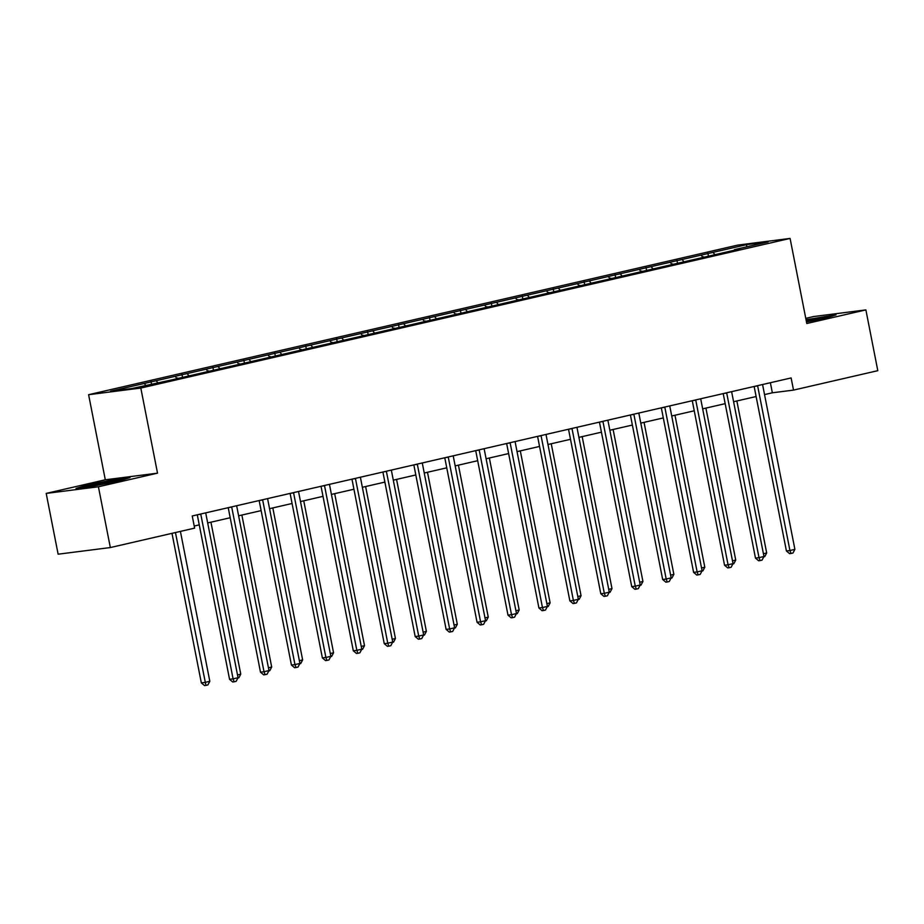 <?xml version="1.0" encoding="UTF-8"?>
<svg xmlns="http://www.w3.org/2000/svg" width="924" height="924" viewBox="0 0 924 924"><rect width="100%" height="100%" fill="white"/><g stroke="black" fill="none" stroke-linecap="round" stroke-linejoin="round"><path stroke-width="1.39" d="M46.2 493.416L98.418 486.775L157.519 473.157L105.301 479.787L46.2 493.416L58.12 554.192L110.337 547.551L194.629 528.124L192.238 515.973L791.129 377.939L793.52 390.101L877.8 370.674L865.88 309.898L813.663 316.539L805.763 318.353M105.301 479.787L88.6 394.698L737.872 245.068L790.089 238.427L140.818 388.057L88.6 394.698M746.707 244.617L110.534 391.233L131.982 388.507L170.848 380.087L739.593 249.006L734.441 249.653L768.156 241.892L746.707 244.617L746.627 246.847M177.385 378.574L177.593 377.997M156.144 380.723L157.692 382.582M175.179 376.334L177.108 378.644M208.316 371.448L208.524 370.871M187.075 373.596L188.635 375.456M206.11 369.207L208.05 371.506M239.258 364.31L239.466 363.733M218.018 366.458L219.565 368.318M237.052 362.081L238.981 364.379M270.189 357.184L270.397 356.606M248.949 359.332L250.508 361.192M267.983 354.943L269.923 357.253M301.132 350.057L301.339 349.48M279.88 352.206L281.439 354.065M298.926 347.817L300.854 350.115M332.062 342.931L332.27 342.342M310.822 345.079L312.381 346.927M329.856 340.69L331.785 342.989M363.005 335.793L363.213 335.216M341.753 337.941L343.312 339.801M360.799 333.552L362.728 335.862M393.936 328.667L394.144 328.089M372.695 330.815L374.255 332.675M391.73 326.426L393.659 328.725M424.878 321.54L425.086 320.951M403.626 323.689L405.186 325.537M422.672 319.3L424.601 321.598M455.809 314.403L456.017 313.825M434.569 316.551L436.128 318.41M453.603 312.162L455.532 314.472M486.752 307.276L486.96 306.699M465.5 309.424L467.059 311.284M484.546 305.036L486.474 307.334M517.683 300.15L517.89 299.561M496.442 302.298L498.001 304.146M515.476 297.909L517.405 300.208M548.625 293.012L548.821 292.434M527.373 295.16L528.932 297.02M546.419 290.771L548.348 293.081M579.556 285.886L579.764 285.308M558.315 288.034L559.875 289.893M577.35 283.645L579.279 285.955M610.487 278.759L610.695 278.182M589.246 280.908L590.806 282.756M608.281 276.519L610.221 278.817M641.429 271.621L641.637 271.044M620.189 273.77L621.736 275.629M639.223 269.381L641.152 271.691M672.36 264.495L672.568 263.918M651.12 266.643L652.679 268.503M670.154 262.254L672.095 264.564M703.303 257.369L703.511 256.791M682.062 259.517L683.61 261.377M701.097 255.128L703.025 257.426M734.234 250.231L734.441 249.653M712.993 252.379L714.552 254.239M98.418 486.775L110.337 547.551M157.519 473.157L140.818 388.057M790.089 238.427L806.779 323.516L865.88 309.898M764.529 394.594L772.349 392.792L793.52 390.101M194.213 526.033L199.261 524.867M207.681 522.938L230.203 517.74M238.611 515.8L261.134 510.614M269.554 508.674L292.076 503.488M300.485 501.547L323.007 496.35M331.427 494.409L353.938 489.223M362.358 487.283L384.881 482.097M393.301 480.157L415.812 474.959M424.232 473.019L446.754 467.833M455.174 465.892L477.685 460.706M486.105 458.766L508.627 453.568M517.047 451.628L539.558 446.442M547.978 444.502L570.501 439.316M578.909 437.375L601.432 432.178M609.852 430.238L632.374 425.052M640.782 423.111L663.305 417.925M671.725 415.985L694.247 410.787M702.656 408.847L725.178 403.661M733.598 401.721L756.121 396.535M144.236 383.472L145.796 385.32M770.373 382.732L772.349 392.792M707.842 253.037L708.361 255.671M676.911 260.164L677.419 262.797M645.968 267.302L646.488 269.923M615.038 274.428L615.546 277.061M584.095 281.554L584.615 284.188M553.164 288.692L553.672 291.314M522.222 295.819L522.741 298.452M491.291 302.945L491.799 305.578M460.348 310.083L460.868 312.705M429.417 317.209L429.937 319.843M398.475 324.336L398.995 326.969M367.544 331.473L368.064 334.095M336.602 338.6L337.121 341.233M305.671 345.726L306.191 348.36M274.74 352.864L275.248 355.486M243.797 359.99L244.317 362.624M212.867 367.117L213.375 369.75M181.924 374.243L182.444 376.877M150.993 381.381L151.501 384.003M806.479 321.956L824.751 318.295L836.024 314.888L806.04 319.75M91.776 486.417L118.769 481.011L130.041 477.593L114.322 479.602L87.318 485.008L76.045 488.415L91.776 486.417M754.146 386.475L786.416 550.97L789.939 550.519L757.645 385.92A2.483 2.033 82.8 0 0 757.588 385.678M794.894 549.376L792.977 553.014L790.99 553.464L789.939 550.519L794.894 549.376L762.612 384.777A2.483 2.033 82.8 0 1 762.566 384.523M790.99 553.464L789.581 553.649L786.416 550.97M763.42 553.719L766.677 552.968L736.855 400.97M766.677 552.968L764.749 556.606L763.79 556.826M819.091 319.438A16.124 0.762 -11.1 0 0 824.901 317.752A16.124 0.762 -11.1 0 0 824.878 317.625A16.124 0.762 -11.1 0 0 806.202 320.593M806.144 320.27L832.836 315.858M113.109 482.143A16.124 0.762 -11.1 0 0 118.919 480.457A16.124 0.762 -11.1 0 0 110.903 481.3A16.124 0.762 -11.1 0 0 93.971 484.661A16.124 0.762 -11.1 0 0 87.387 486.648A16.124 0.762 -11.1 0 0 95.68 485.631M79.476 487.988L87.907 485.435L114.068 480.191L126.854 478.563M723.203 393.601L755.474 558.096L759.008 557.646L726.714 393.058A2.483 2.033 82.8 0 0 726.657 392.804M763.963 556.502L762.034 560.14L760.059 560.602L759.008 557.646L763.963 556.502L731.669 391.915A2.483 2.033 82.8 0 1 731.635 391.661M760.059 560.602L758.639 560.776L755.474 558.096M692.272 400.727L724.543 565.222L728.066 564.772L695.772 400.184A2.483 2.033 82.8 0 0 695.714 399.93M733.032 563.64L731.103 567.278L729.117 567.729L728.066 564.772L733.032 563.64L700.739 399.041A2.483 2.033 82.8 0 1 700.692 398.787M729.117 567.729L727.708 567.913L724.543 565.222M732.478 560.845L735.735 560.094L705.913 408.096M735.735 560.094L733.818 563.732L732.859 563.952M701.547 567.971L704.804 567.221L674.982 415.234M704.804 567.221L702.875 570.859L701.928 571.078M661.33 407.854L693.601 572.36L697.135 571.91L664.841 407.311A2.483 2.033 82.8 0 0 664.783 407.068M702.09 570.766L700.161 574.405L698.186 574.855L697.135 571.91L702.09 570.766L669.796 406.167A2.483 2.033 82.8 0 1 669.761 405.913M698.186 574.855L696.765 575.04L693.601 572.36M630.399 414.992L662.67 579.487L666.192 579.036L633.91 414.449A2.483 2.033 82.8 0 0 633.841 414.195M671.159 577.893L669.23 581.531L667.244 581.993L666.192 579.036L671.159 577.893L638.865 413.305A2.483 2.033 82.8 0 1 638.819 413.051M667.244 581.993L665.834 582.166L662.67 579.487M599.457 422.118L631.727 586.613L635.262 586.163L602.968 421.575A2.483 2.033 82.8 0 0 602.91 421.321M640.216 585.019L638.288 588.657L636.313 589.119L635.262 586.163L640.216 585.019L607.923 420.432A2.483 2.033 82.8 0 1 607.888 420.177M636.313 589.119L634.904 589.304L631.727 586.613M670.605 575.109L673.862 574.358L644.051 422.36M673.862 574.358L671.944 577.997L670.986 578.216M639.674 582.236L642.931 581.485L613.109 429.487M642.931 581.485L641.002 585.123L640.055 585.342M608.731 589.362L611.988 588.611L582.178 436.625M611.988 588.611L610.071 592.249L609.112 592.469M577.8 596.5L581.057 595.749L551.235 443.751M581.057 595.749L579.129 599.387L578.181 599.607M546.858 603.626L550.115 602.875L520.304 450.877M550.115 602.875L548.198 606.514L547.239 606.733M515.927 610.752L519.184 610.002L489.362 458.015M519.184 610.002L517.255 613.64L516.308 613.859M484.984 617.89L488.253 617.128L458.431 465.142M488.253 617.128L486.324 620.766L485.366 620.986M454.054 625.017L457.311 624.266L427.489 472.268M457.311 624.266L455.382 627.904L454.435 628.124M423.111 632.143L426.38 631.392L396.558 479.406M426.38 631.392L424.451 635.031L423.492 635.25M392.18 639.269L395.437 638.519L365.615 486.532M395.437 638.519L393.508 642.157L392.561 642.376M361.249 646.407L364.506 645.657L334.684 493.659M364.506 645.657L362.578 649.295L361.619 649.514M330.307 653.534L333.564 652.783L303.742 500.796M333.564 652.783L331.635 656.421L330.688 656.641M299.376 660.66L302.633 659.909L272.811 507.923M302.633 659.909L300.704 663.548L299.746 663.767M268.434 667.798L271.691 667.047L241.869 515.049M271.691 667.047L269.773 670.685L268.815 670.905M568.526 429.244L600.796 593.751L604.319 593.3L572.037 428.701A2.483 2.033 82.8 0 0 571.968 428.459M609.286 592.157L607.357 595.795L605.37 596.246L604.319 593.3L609.286 592.157L576.992 427.558A2.483 2.033 82.8 0 1 576.946 427.304M605.37 596.246L603.961 596.43L600.796 593.751M537.583 436.382L569.854 600.877L573.388 600.427L541.094 435.839A2.483 2.033 82.8 0 0 541.037 435.585M578.343 599.283L576.414 602.922L574.439 603.384L573.388 600.427L578.343 599.283L546.049 434.696A2.483 2.033 82.8 0 1 546.015 434.442M574.439 603.384L573.03 603.557L569.854 600.877M506.652 443.508L538.923 608.004L542.457 607.553L510.163 442.966A2.483 2.033 82.8 0 0 510.094 442.712M547.412 606.41L545.483 610.048L543.497 610.51L542.457 607.553L547.412 606.41L515.118 441.822A2.483 2.033 82.8 0 1 515.084 441.568M543.497 610.51L542.088 610.695L538.923 608.004M475.71 450.635L507.992 615.141L511.515 614.691L479.221 450.092A2.483 2.033 82.8 0 0 479.163 449.849M516.47 613.548L514.553 617.186L512.566 617.636L511.515 614.691L516.47 613.548L484.176 448.949A2.483 2.033 82.8 0 1 484.141 448.694M512.566 617.636L511.157 617.821L507.992 615.141M444.779 457.773L477.05 622.268L480.584 621.817L448.29 457.23A2.483 2.033 82.8 0 0 448.232 456.976M485.539 620.674L483.61 624.312L481.623 624.774L480.584 621.817L485.539 620.674L453.245 456.086A2.483 2.033 82.8 0 1 453.21 455.821M481.623 624.774L480.214 624.947L477.05 622.268M413.837 464.899L446.119 629.394L449.642 628.944L417.348 464.356A2.483 2.033 82.8 0 0 417.29 464.102M454.596 627.8L452.679 631.439L450.693 631.901L449.642 628.944L454.596 627.8L422.314 463.213A2.483 2.033 82.8 0 1 422.268 462.959M450.693 631.901L449.283 632.074L446.119 629.394M382.906 472.025L415.176 636.521L418.711 636.082L386.417 471.483A2.483 2.033 82.8 0 0 386.359 471.228M423.666 634.938L421.737 638.576L419.75 639.027L418.711 636.082L423.666 634.938L391.372 470.339A2.483 2.033 82.8 0 1 391.337 470.085M419.75 639.027L418.341 639.212L415.176 636.521M351.963 479.163L384.245 643.658L387.768 643.208L355.474 478.609A2.483 2.033 82.8 0 0 355.417 478.366M392.723 642.064L390.806 645.703L388.819 646.165L387.768 643.208L392.723 642.064L360.441 477.477A2.483 2.033 82.8 0 1 360.395 477.211M388.819 646.165L387.41 646.338L384.245 643.658M321.032 486.29L353.303 650.785L356.837 650.334L324.543 485.747A2.483 2.033 82.8 0 0 324.486 485.493M361.792 649.191L359.863 652.829L357.888 653.291L356.837 650.334L361.792 649.191L329.498 484.603A2.483 2.033 82.8 0 1 329.464 484.349M357.888 653.291L356.468 653.464L353.303 650.785M290.101 493.416L322.372 657.911L325.895 657.472L293.601 492.873A2.483 2.033 82.8 0 0 293.543 492.619M330.85 656.329L328.932 659.967L326.946 660.417L325.895 657.472L330.85 656.329L298.567 491.73A2.483 2.033 82.8 0 1 298.521 491.476M326.946 660.417L325.537 660.602L322.372 657.911M259.159 500.554L291.43 665.049L294.964 664.599L262.67 500A2.483 2.033 82.8 0 0 262.612 499.757M299.919 663.455L297.99 667.093L296.015 667.544L294.964 664.599L299.919 663.455L267.625 498.856A2.483 2.033 82.8 0 1 267.59 498.602M296.015 667.544L294.594 667.729L291.43 665.049M228.228 507.68L260.499 672.175L264.021 671.725L231.728 507.137A2.483 2.033 82.8 0 0 231.67 506.883M268.988 670.581L267.059 674.22L265.072 674.682L264.021 671.725L268.988 670.581L236.694 505.994A2.483 2.033 82.8 0 1 236.648 505.74M265.072 674.682L263.663 674.855L260.499 672.175M237.503 674.924L240.76 674.174L210.938 522.176M240.76 674.174L238.831 677.812L237.884 678.031M197.286 514.807L229.556 679.302L233.091 678.851L200.797 514.264A2.483 2.033 82.8 0 0 200.739 514.01M238.046 677.719L236.117 681.358L234.142 681.808L233.091 678.851L238.046 677.719L205.752 513.12A2.483 2.033 82.8 0 1 205.717 512.866M234.142 681.808L232.721 681.993L229.556 679.302M171.991 533.344L201.34 682.894L204.862 682.443L209.817 681.3L180.411 531.404M175.456 532.547L205.913 685.4L204.504 685.573L201.34 682.894M209.817 681.3L207.9 684.938L205.913 685.4M757.645 385.92L755.093 386.255M726.714 393.058L724.15 393.381M695.772 400.184L693.219 400.508M664.841 407.311L662.277 407.634M633.91 414.449L631.346 414.772M602.968 421.575L600.415 421.898M572.037 428.701L569.473 429.025M541.094 435.839L538.542 436.163M510.163 442.966L507.599 443.289M479.221 450.092L476.668 450.415M448.29 457.23L445.726 457.553M417.348 464.356L414.795 464.68M386.417 471.483L383.853 471.806M355.474 478.609L352.922 478.944M324.543 485.747L321.979 486.07M293.601 492.873L291.048 493.197M262.67 500L260.106 500.334M231.728 507.137L229.175 507.461M200.797 514.264L198.233 514.587"/></g></svg>
